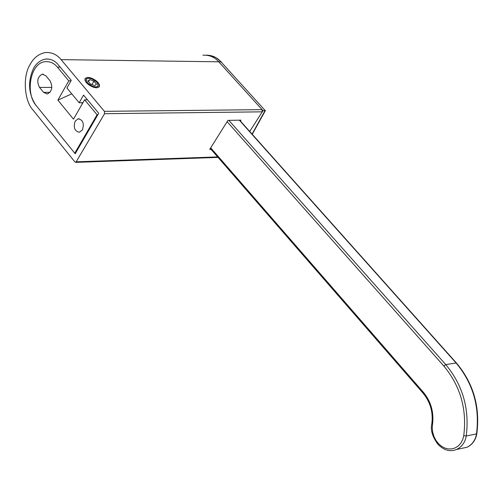 <?xml version="1.0" encoding="UTF-8"?>
<svg xmlns="http://www.w3.org/2000/svg" width="503" height="503" viewBox="0 0 503 503"><rect width="100%" height="100%" fill="white"/><g stroke="black" fill="none" stroke-linecap="round" stroke-linejoin="round"><path stroke-width="0.75" d="M104.41 111.339L61.089 59.631C56.858 54.475 51.614 52.111 45.352 52.545C38.737 53.859 33.638 57.864 30.067 64.566C22.578 76.192 24.169 100.795 33.009 110.05L74.934 161.966L75.84 162.362L104.561 113.709L104.41 111.339L262.113 109.641L218.748 61.806C214.504 57.028 209.229 54.827 202.904 55.217C209.229 54.827 214.504 57.028 218.748 61.806L220.98 61.838L265.232 110.591L220.98 61.838C217.038 57.38 212.115 55.16 206.211 55.167M98.714 113.25L75.205 153.742L35.776 105.083C28.426 93.885 27.64 81.737 33.418 68.634C36.266 63.309 40.322 60.115 45.578 59.058C50.621 58.694 54.84 60.593 58.235 64.755L71.25 80.342L66.924 88.006L79.172 102.757L83.555 95.086L98.714 113.25M97.205 82.611L98.167 86.158C95.325 87.78 91.684 86.591 87.239 82.58L86.283 79.059C89.119 77.424 92.759 78.613 97.205 82.611L98.167 86.158C95.325 87.78 91.684 86.591 87.239 82.58L86.283 79.059C89.119 77.424 92.759 78.613 97.205 82.611M252.078 134.119L265.043 110.61L263.019 110.635L249.721 131.484L262.258 111.829L262.113 109.641M82.907 102.731L79.172 102.757M211.046 149.353L209.732 149.391L227.941 120.368L240.968 120.16L240.409 121.047M263.019 110.635L218.748 61.806L61.089 59.631M73.495 119.167L57.883 100.166L68.785 80.82L57.355 67.106C54.123 63.145 50.105 61.335 45.301 61.687C30.469 62.561 25.068 92.728 36.027 105.397L74.765 153.201L97.073 114.766L84.592 99.789L73.495 119.167M50.023 80.782C53.016 86.95 52.111 91.37 47.313 94.042L43.566 92.37L39.511 87.409C36.543 81.234 37.461 76.821 42.271 74.18L45.936 75.827L50.023 80.782M75.186 121.141L78.147 118.783C82.97 119.796 84.385 123.505 82.398 129.919L79.373 132.264C74.601 131.189 73.205 127.479 75.186 121.141M84.592 99.789L87.465 99.776M71.759 93.828L57.883 100.166M70.973 80.832L68.785 80.82M75.532 153.176L74.765 153.201M97.84 114.753L97.073 114.766M87.83 77.374L85.152 78.393C85.196 83.02 89.031 86.17 96.658 87.843L99.298 86.837C99.273 82.215 95.451 79.059 87.83 77.374M87.987 81.077L89.691 79.581L93.923 81.096L96.469 84.114L94.784 85.623L90.534 84.102L87.987 81.077M81.455 102.744L82.593 103.285M88.49 81.675L89.691 79.581M91.923 84.598L93.923 81.096M98.154 82.611L99.487 84.894L99.298 86.837C95.916 88.773 91.577 87.352 86.283 82.58L84.963 80.317L85.152 78.393C88.522 76.443 92.854 77.852 98.154 82.611M81.272 102.744L82.561 103.348M76.531 161.809L217.636 156.93M104.561 113.709L262.258 111.829M228.852 120.355L445.771 364.6L456.083 362.965L239.353 120.186M227.123 121.669L443.797 365.977L445.771 364.6C462.81 385.172 469.626 408.964 466.224 435.988L476.492 433.913C479.9 407.053 473.097 383.399 456.083 362.965L456.491 363.072C473.48 383.412 480.258 406.965 476.813 433.737L476.819 433.699M423.218 393.34L423.482 392.39C431.008 401.658 434.026 412.303 432.523 424.318L432.259 428.216L432.737 432.448L434.032 436.723L436.12 440.697L438.83 444.036L441.911 446.538L445.086 448.142L448.399 448.953L451.927 448.896L455.391 447.833L458.516 445.759L461.025 442.841L462.773 439.37L463.747 435.673L466.224 435.988C465.237 442.143 462.081 446.62 456.762 449.405L467.042 447.261C472.355 444.482 475.505 440.037 476.492 433.913L476.813 433.737C475.712 440.087 472.455 444.595 467.042 447.261L461.471 448.425M423.482 392.39L210.707 147.832M443.797 365.977C460.415 386.065 467.067 409.297 463.747 435.673M432.523 424.318L431.825 423.796C433.265 412.315 430.379 402.149 423.18 393.289L210.298 148.492M60.222 67.138L57.355 67.106M43.566 92.37L50.03 92.357M51.84 87.415L39.511 87.409M45.578 59.058L49.061 59.109M218.051 157.408L75.84 162.362M265.433 110.528L252.248 134.314M221.364 61.97L215.812 57.499L209.443 55.324M239.635 120.179L456.447 363.028M456.762 449.405C450.116 452.109 443.803 450.367 437.83 444.18C432.31 436.503 430.304 429.719 431.819 423.834M42.271 74.18L43.277 74.186M79.153 118.758L78.147 118.783"/></g></svg>
